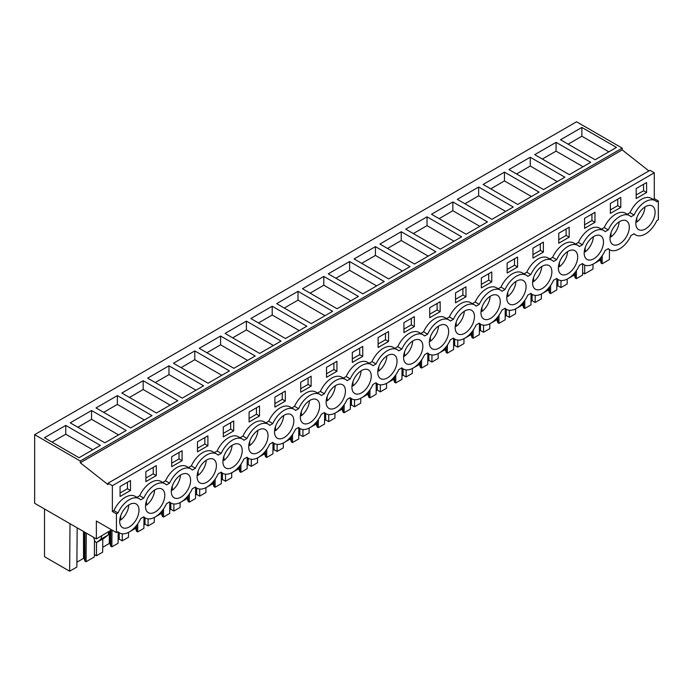 <?xml version="1.0" encoding="UTF-8"?>
<svg xmlns="http://www.w3.org/2000/svg" width="693" height="693" viewBox="0 0 693 693"><rect width="100%" height="100%" fill="white"/><g stroke="black" fill="none" stroke-linecap="round" stroke-linejoin="round"><path stroke-width="1.04" d="M648.899 170.946L622.21 149.896L622.21 148.137L576.567 121.786L34.65 434.658L34.65 503.291L96.37 538.92L96.37 521.032L116.433 532.614L116.433 513.842L117.975 512.959A19.759 11.409 -60 0 1 139.215 498.674A19.759 11.409 -60 0 1 140.696 499.835L143.78 498.059A19.759 11.409 -60 0 1 165.021 483.775A19.759 11.409 -60 0 1 166.502 484.935L169.586 483.16A19.759 11.409 -60 0 1 190.826 468.875A19.759 11.409 -60 0 1 192.308 470.036L195.391 468.26A19.759 11.409 -60 0 1 216.632 453.976A19.759 11.409 -60 0 1 218.113 455.136L221.197 453.361A19.759 11.409 -60 0 1 242.437 439.076A19.759 11.409 -60 0 1 243.919 440.246L247.003 438.461A19.759 11.409 -60 0 1 268.243 424.177A19.759 11.409 -60 0 1 269.724 425.346L272.808 423.562A19.759 11.409 -60 0 1 294.049 409.277A19.759 11.409 -60 0 1 295.53 410.447L298.614 408.662A19.759 11.409 -60 0 1 319.854 394.378A19.759 11.409 -60 0 1 321.335 395.547L324.419 393.763A19.759 11.409 -60 0 1 345.66 379.487A19.759 11.409 -60 0 1 347.141 380.648L350.225 378.872A19.759 11.409 -60 0 1 371.465 364.587A19.759 11.409 -60 0 1 372.947 365.748L376.03 363.972A19.759 11.409 -60 0 1 397.271 349.688A19.759 11.409 -60 0 1 398.752 350.849L401.836 349.073A19.759 11.409 -60 0 1 423.076 334.788A19.759 11.409 -60 0 1 424.558 335.949L427.642 334.173A19.759 11.409 -60 0 1 448.882 319.889A19.759 11.409 -60 0 1 450.363 321.05L453.447 319.274A19.759 11.409 -60 0 1 474.688 304.989A19.759 11.409 -60 0 1 476.169 306.15L479.253 304.374A19.759 11.409 -60 0 1 500.493 290.09A19.759 11.409 -60 0 1 501.975 291.259L505.058 289.475A19.759 11.409 -60 0 1 526.299 275.19A19.759 11.409 -60 0 1 527.78 276.36L530.864 274.575A19.759 11.409 -60 0 1 552.104 260.291A19.759 11.409 -60 0 1 553.586 261.46L556.67 259.676A19.759 11.409 -60 0 1 577.91 245.391A19.759 11.409 -60 0 1 579.391 246.561L582.475 244.776A19.759 11.409 -60 0 1 603.716 230.5A19.759 11.409 -60 0 1 605.197 231.661L608.281 229.885A19.759 11.409 -60 0 1 629.521 215.601A19.759 11.409 -60 0 1 631.002 216.762L634.086 214.986A19.759 11.409 -60 0 1 655.327 200.701A19.759 11.409 -60 0 1 656.808 201.862L658.35 200.97L658.35 219.742L656.808 220.634A19.759 11.409 -60 0 1 635.568 234.918A19.759 11.409 -60 0 1 634.086 233.749L631.002 235.533A19.759 11.409 -60 0 1 609.762 249.818A19.759 11.409 -60 0 1 608.281 248.648L605.197 250.433A19.759 11.409 -60 0 1 583.956 264.717A19.759 11.409 -60 0 1 582.475 263.548L579.391 265.332A19.759 11.409 -60 0 1 558.151 279.617A19.759 11.409 -60 0 1 556.67 278.447L553.586 280.232A19.759 11.409 -60 0 1 532.345 294.508A19.759 11.409 -60 0 1 530.864 293.347L527.78 295.123A19.759 11.409 -60 0 1 506.54 309.407A19.759 11.409 -60 0 1 505.058 308.246L501.975 310.022A19.759 11.409 -60 0 1 480.734 324.307A19.759 11.409 -60 0 1 479.253 323.146L476.169 324.922A19.759 11.409 -60 0 1 454.929 339.206A19.759 11.409 -60 0 1 453.447 338.045L450.363 339.821A19.759 11.409 -60 0 1 429.123 354.106A19.759 11.409 -60 0 1 427.642 352.945L424.558 354.721A19.759 11.409 -60 0 1 403.317 369.005A19.759 11.409 -60 0 1 401.836 367.844L398.752 369.62A19.759 11.409 -60 0 1 377.512 383.905A19.759 11.409 -60 0 1 376.03 382.735L372.947 384.52A19.759 11.409 -60 0 1 351.706 398.804A19.759 11.409 -60 0 1 350.225 397.635L347.141 399.419A19.759 11.409 -60 0 1 325.901 413.704A19.759 11.409 -60 0 1 324.419 412.534L321.335 414.319A19.759 11.409 -60 0 1 300.095 428.603A19.759 11.409 -60 0 1 298.614 427.434L295.53 429.218A19.759 11.409 -60 0 1 274.289 443.503A19.759 11.409 -60 0 1 272.808 442.333L269.724 444.118A19.759 11.409 -60 0 1 248.484 458.394A19.759 11.409 -60 0 1 247.003 457.233L243.919 459.009A19.759 11.409 -60 0 1 222.678 473.293A19.759 11.409 -60 0 1 221.197 472.132L218.113 473.908A19.759 11.409 -60 0 1 196.873 488.193A19.759 11.409 -60 0 1 195.391 487.032L192.308 488.808A19.759 11.409 -60 0 1 171.067 503.092A19.759 11.409 -60 0 1 169.586 501.931L166.502 503.707A19.759 11.409 -60 0 1 145.261 517.992A19.759 11.409 -60 0 1 143.78 516.831L140.696 518.607A19.759 11.409 -60 0 1 119.456 532.891A19.759 11.409 -60 0 1 117.975 531.73L116.433 532.614M622.21 149.896L80.293 462.768L108.056 484.658L108.056 483.194L649.965 170.322L654.287 172.817L654.287 198.631L658.35 200.97M111.608 529.833L96.37 538.92M622.21 148.137L80.293 461.01L34.65 434.658M581.869 127.443L560.533 139.761L595.148 159.745L616.484 147.427L581.869 127.443L581.869 136.235L608.861 151.828M143.174 380.717L121.838 393.035L156.453 413.019L177.789 400.701L143.174 380.717L143.174 389.518L170.175 405.102M117.368 395.616L151.984 415.601L130.648 427.919L96.032 407.934L117.368 395.616L117.368 404.417L144.369 420.001M427.035 216.831L461.651 236.815L440.315 249.133L405.7 229.149L427.035 216.831L427.035 225.632L454.028 241.216M452.841 201.932L431.505 214.25L466.12 234.234L487.456 221.916L452.841 201.932L452.841 210.733L479.833 226.316M375.424 246.63L354.088 258.948L388.704 278.933L410.039 266.614L375.424 246.63L375.424 255.431L402.425 271.015M401.23 231.731L379.894 244.049L414.509 264.033L435.845 251.715L401.23 231.731L401.23 240.532L428.231 256.115M530.258 157.242L564.873 177.226L543.537 189.544L508.922 169.56L530.258 157.242L530.258 166.034L557.25 181.618M556.063 142.342L534.727 154.66L569.343 174.645L590.679 162.327L556.063 142.342L556.063 151.135L583.056 166.718M478.646 187.032L457.311 199.35L491.926 219.334L513.262 207.016L478.646 187.032L478.646 195.833L505.639 211.417M504.452 172.133L539.067 192.117L517.732 204.435L483.116 184.451L504.452 172.133L504.452 180.934L531.444 196.517M220.591 336.018L255.206 356.003L233.87 368.321L199.255 348.336L220.591 336.018L220.591 344.819L247.592 360.403M246.396 321.119L281.011 341.103L259.676 353.421L225.06 333.437L246.396 321.119L246.396 329.92L273.397 345.504M168.979 365.817L203.595 385.802L182.259 398.12L147.644 378.135L168.979 365.817L168.979 374.618L195.98 390.202M194.785 350.918L173.449 363.236L208.065 383.22L229.4 370.902L194.785 350.918L194.785 359.719L221.786 375.303M323.813 276.429L302.477 288.747L337.093 308.731L358.428 296.413L323.813 276.429L323.813 285.221L350.814 300.814M349.618 261.53L328.283 273.848L362.898 293.832L384.234 281.514L349.618 261.53L349.618 270.331L376.62 285.914M272.202 306.228L250.866 318.546L285.481 338.531L306.817 326.212L272.202 306.228L272.202 315.02L299.203 330.604M298.007 291.329L332.623 311.313L311.287 323.631L276.672 303.647L298.007 291.329L298.007 300.121L325.008 315.713M91.563 410.516L70.227 422.834L104.842 442.818L126.178 430.5L91.563 410.516L91.563 419.317L118.564 434.901M65.757 425.415L100.372 445.4L79.037 457.718L44.421 437.733L65.757 425.415L65.757 434.208L92.758 449.8M80.293 462.768L80.293 461.01M108.056 483.194L112.37 485.689L112.37 511.503L113.912 510.611A19.759 11.409 -60 0 1 135.152 496.327L139.215 498.674M654.287 172.817L112.37 485.689M165.021 483.775L160.958 481.427A19.759 11.409 -60 0 0 139.717 495.712L136.902 497.34M190.826 468.875L186.763 466.528A19.759 11.409 -60 0 0 165.523 480.812L162.708 482.441M216.632 453.976L212.569 451.628A19.759 11.409 -60 0 0 191.329 465.913L188.513 467.541M242.437 439.076L238.375 436.729A19.759 11.409 -60 0 0 217.134 451.013L214.319 452.642M268.243 424.177L264.18 421.829A19.759 11.409 -60 0 0 242.94 436.114L240.124 437.742M294.049 409.277L289.986 406.938A19.759 11.409 -60 0 0 268.745 421.214L265.93 422.843M319.854 394.378L315.791 392.039A19.759 11.409 -60 0 0 294.551 406.315L291.736 407.943M345.66 379.487L341.597 377.139A19.759 11.409 -60 0 0 320.357 391.424L317.541 393.044M371.465 364.587L367.403 362.24A19.759 11.409 -60 0 0 346.162 376.524L343.347 378.144M397.271 349.688L393.208 347.34A19.759 11.409 -60 0 0 371.968 361.625L369.152 363.245M423.076 334.788L419.014 332.441A19.759 11.409 -60 0 0 397.773 346.725L394.958 348.354M448.882 319.889L444.819 317.541A19.759 11.409 -60 0 0 423.579 331.826L420.764 333.454M474.688 304.989L470.625 302.642A19.759 11.409 -60 0 0 449.385 316.926L446.569 318.555M500.493 290.09L496.431 287.742A19.759 11.409 -60 0 0 475.19 302.027L472.375 303.655M526.299 275.19L522.236 272.843A19.759 11.409 -60 0 0 500.996 287.127L498.18 288.756M552.104 260.291L548.042 257.943A19.759 11.409 -60 0 0 526.801 272.228L523.986 273.856M577.91 245.391L573.847 243.052A19.759 11.409 -60 0 0 552.607 257.328L549.792 258.957M603.716 230.5L599.653 228.153A19.759 11.409 -60 0 0 578.412 242.437L575.597 244.057M629.521 215.601L625.458 213.253A19.759 11.409 -60 0 0 604.218 227.538L601.403 229.158M655.327 200.701L651.264 198.354A19.759 11.409 -60 0 0 630.024 212.638L627.208 214.258M654.287 198.631L653.014 199.367M646.586 192.515L636.174 198.527L636.174 188.557L646.586 182.545L646.586 192.515L643.546 190.757L636.174 195.002M558.757 233.246L569.17 227.235L569.17 237.205L558.757 243.217L558.757 233.246M517.567 267.004L517.567 257.034L507.146 263.045L507.146 273.016L517.567 267.004L514.518 265.246L507.146 269.499M481.34 277.945L491.761 271.933L491.761 281.904L481.34 287.916L481.34 277.945M259.511 415.991L249.09 422.002L249.09 412.032L259.511 406.02L259.511 415.991L256.462 414.232L249.09 418.485M145.876 471.63L156.289 465.618L156.289 475.589L145.876 481.6L145.876 471.63M207.9 445.79L207.9 435.819L197.488 441.831L197.488 451.801L207.9 445.79L204.851 444.031L197.488 448.284M233.706 430.89L233.706 420.92L223.293 426.931L223.293 436.902L233.706 430.89L230.656 429.132L223.293 433.385M543.373 252.105L532.952 258.117L532.952 248.146L543.373 242.134L543.373 252.105L540.323 250.346L532.952 254.6M465.956 296.803L455.535 302.815L455.535 292.844L465.956 286.833L465.956 296.803L462.907 295.045L455.535 299.298M429.729 307.744L440.15 301.732L440.15 311.703L429.729 317.715L429.729 307.744M336.928 371.292L336.928 361.322L326.507 367.333L326.507 377.313L336.928 371.292L333.879 369.534L326.507 373.787M388.539 341.502L388.539 331.531L378.118 337.543L378.118 347.514L388.539 341.502L385.49 339.743L378.118 343.988M403.924 322.643L414.345 316.632L414.345 326.602L403.924 332.614L403.924 322.643M362.734 356.401L352.313 362.413L352.313 352.442L362.734 346.422L362.734 356.401L359.684 354.634L352.313 358.887M311.122 386.192L311.122 376.221L300.701 382.233L300.701 392.203L311.122 386.192L308.073 384.433L300.701 388.686M594.975 222.306L594.975 212.335L584.563 218.347L584.563 228.326L594.975 222.306L591.935 220.547L584.563 224.801M610.368 203.447L620.781 197.436L620.781 207.415L610.368 213.427L610.368 203.447M182.094 460.689L182.094 450.719L171.682 456.73L171.682 466.701L182.094 460.689L179.045 458.931L171.682 463.184M274.896 397.132L285.317 391.121L285.317 401.091L274.896 407.103L274.896 397.132M130.483 490.488L130.483 480.518L120.071 486.529L120.071 496.5L130.483 490.488L127.434 488.73L120.071 492.974M637.846 229.062A13.652 7.883 -60 0 1 639.05 213.149A13.652 7.883 -60 0 1 652.269 205.986A13.652 7.883 -60 0 1 653.049 206.557A13.652 7.883 -60 0 1 651.844 222.462A13.652 7.883 -60 0 1 638.625 229.626A13.652 7.883 -60 0 1 637.846 229.062M162.751 489.63A13.652 7.883 -60 0 1 161.538 505.535A13.652 7.883 -60 0 1 148.319 512.707A13.652 7.883 -60 0 1 147.54 512.136A13.652 7.883 -60 0 1 148.744 496.231A13.652 7.883 -60 0 1 161.971 489.059A13.652 7.883 -60 0 1 162.751 489.63M457.207 333.35A13.652 7.883 -60 0 1 458.411 317.446A13.652 7.883 -60 0 1 471.63 310.282A13.652 7.883 -60 0 1 472.418 310.845A13.652 7.883 -60 0 1 471.205 326.749A13.652 7.883 -60 0 1 457.986 333.922A13.652 7.883 -60 0 1 457.207 333.35M199.151 482.337A13.652 7.883 -60 0 1 200.355 466.432A13.652 7.883 -60 0 1 213.583 459.268A13.652 7.883 -60 0 1 214.362 459.831A13.652 7.883 -60 0 1 213.149 475.736A13.652 7.883 -60 0 1 199.93 482.908A13.652 7.883 -60 0 1 199.151 482.337M483.012 318.451A13.652 7.883 -60 0 1 484.216 302.546A13.652 7.883 -60 0 1 497.435 295.383A13.652 7.883 -60 0 1 498.224 295.946A13.652 7.883 -60 0 1 497.011 311.859A13.652 7.883 -60 0 1 483.792 319.023A13.652 7.883 -60 0 1 483.012 318.451M173.345 497.236A13.652 7.883 -60 0 1 174.549 481.332A13.652 7.883 -60 0 1 187.777 474.159A13.652 7.883 -60 0 1 188.557 474.731A13.652 7.883 -60 0 1 187.344 490.635A13.652 7.883 -60 0 1 174.125 497.808A13.652 7.883 -60 0 1 173.345 497.236M446.613 325.745A13.652 7.883 -60 0 1 445.4 341.649A13.652 7.883 -60 0 1 432.181 348.822A13.652 7.883 -60 0 1 431.401 348.25A13.652 7.883 -60 0 1 432.605 332.345A13.652 7.883 -60 0 1 445.824 325.173A13.652 7.883 -60 0 1 446.613 325.745M560.429 273.752A13.652 7.883 -60 0 1 561.633 257.848A13.652 7.883 -60 0 1 574.852 250.684A13.652 7.883 -60 0 1 575.64 251.256A13.652 7.883 -60 0 1 574.428 267.16A13.652 7.883 -60 0 1 561.209 274.324A13.652 7.883 -60 0 1 560.429 273.752M586.235 258.861A13.652 7.883 -60 0 1 587.439 242.948A13.652 7.883 -60 0 1 600.658 235.785A13.652 7.883 -60 0 1 601.446 236.356A13.652 7.883 -60 0 1 600.233 252.261A13.652 7.883 -60 0 1 587.014 259.425A13.652 7.883 -60 0 1 586.235 258.861M549.835 266.147A13.652 7.883 -60 0 1 548.622 282.06A13.652 7.883 -60 0 1 535.403 289.224A13.652 7.883 -60 0 1 534.624 288.652A13.652 7.883 -60 0 1 535.828 272.747A13.652 7.883 -60 0 1 549.047 265.584A13.652 7.883 -60 0 1 549.835 266.147M524.029 281.046A13.652 7.883 -60 0 1 522.817 296.959A13.652 7.883 -60 0 1 509.598 304.123A13.652 7.883 -60 0 1 508.818 303.551A13.652 7.883 -60 0 1 510.022 287.647A13.652 7.883 -60 0 1 523.241 280.483A13.652 7.883 -60 0 1 524.029 281.046M317.585 400.242A13.652 7.883 -60 0 1 316.372 416.146A13.652 7.883 -60 0 1 303.153 423.31A13.652 7.883 -60 0 1 302.373 422.747A13.652 7.883 -60 0 1 303.577 406.834A13.652 7.883 -60 0 1 316.805 399.67A13.652 7.883 -60 0 1 317.585 400.242M291.779 415.133A13.652 7.883 -60 0 1 290.566 431.046A13.652 7.883 -60 0 1 277.347 438.21A13.652 7.883 -60 0 1 276.568 437.638A13.652 7.883 -60 0 1 277.772 421.734A13.652 7.883 -60 0 1 290.999 414.57A13.652 7.883 -60 0 1 291.779 415.133M265.973 430.032A13.652 7.883 -60 0 1 264.761 445.945A13.652 7.883 -60 0 1 251.542 453.109A13.652 7.883 -60 0 1 250.762 452.538A13.652 7.883 -60 0 1 251.966 436.633A13.652 7.883 -60 0 1 265.194 429.469A13.652 7.883 -60 0 1 265.973 430.032M405.596 363.149A13.652 7.883 -60 0 1 406.8 347.245A13.652 7.883 -60 0 1 420.019 340.072A13.652 7.883 -60 0 1 420.807 340.644A13.652 7.883 -60 0 1 419.594 356.548A13.652 7.883 -60 0 1 406.375 363.721A13.652 7.883 -60 0 1 405.596 363.149M328.179 407.848A13.652 7.883 -60 0 1 329.383 391.935A13.652 7.883 -60 0 1 342.611 384.771A13.652 7.883 -60 0 1 343.39 385.343A13.652 7.883 -60 0 1 342.177 401.247A13.652 7.883 -60 0 1 328.958 408.411A13.652 7.883 -60 0 1 328.179 407.848M395.001 355.544A13.652 7.883 -60 0 1 393.789 371.448A13.652 7.883 -60 0 1 380.57 378.612A13.652 7.883 -60 0 1 379.79 378.049A13.652 7.883 -60 0 1 380.994 362.136A13.652 7.883 -60 0 1 394.213 354.972A13.652 7.883 -60 0 1 395.001 355.544M369.196 370.443A13.652 7.883 -60 0 1 367.983 386.347A13.652 7.883 -60 0 1 354.764 393.511A13.652 7.883 -60 0 1 353.984 392.948A13.652 7.883 -60 0 1 355.188 377.035A13.652 7.883 -60 0 1 368.407 369.871A13.652 7.883 -60 0 1 369.196 370.443M136.945 504.53A13.652 7.883 -60 0 1 135.733 520.434A13.652 7.883 -60 0 1 122.514 527.598A13.652 7.883 -60 0 1 121.734 527.035A13.652 7.883 -60 0 1 122.938 511.131A13.652 7.883 -60 0 1 136.166 503.958A13.652 7.883 -60 0 1 136.945 504.53M627.252 221.457A13.652 7.883 -60 0 1 626.039 237.361A13.652 7.883 -60 0 1 612.82 244.525A13.652 7.883 -60 0 1 612.04 243.962A13.652 7.883 -60 0 1 613.244 228.049A13.652 7.883 -60 0 1 626.463 220.885A13.652 7.883 -60 0 1 627.252 221.457M224.956 467.437A13.652 7.883 -60 0 1 226.161 451.533A13.652 7.883 -60 0 1 239.388 444.369A13.652 7.883 -60 0 1 240.168 444.932A13.652 7.883 -60 0 1 238.955 460.845A13.652 7.883 -60 0 1 225.736 468.009A13.652 7.883 -60 0 1 224.956 467.437M602.226 255.656L602.165 263.764L609.381 259.598L609.459 249.636M602.165 263.764L601.056 263.123L600.346 258.117M601.056 263.123L601.056 257.25M600.346 260.811L599.627 260.395L599.627 258.948M599.627 260.395L594.144 263.557M593.529 263.912L593.009 264.206L592.974 269.075L584.667 273.874L584.736 265.098M568.156 144.161L581.869 136.235M630.024 212.638L634.086 214.986M643.546 190.757L643.546 184.303M94.491 540.133L94.361 556.947L86.062 561.737L84.944 561.096L84.243 558.783L83.515 558.367L76.897 562.179M77.157 527.832L76.862 567.047L69.647 571.214L70.01 523.7M44.508 508.974L44.508 556.696L69.647 571.214M582.605 272.678L584.667 273.874M582.666 263.972L582.588 275.069L576.359 278.664L575.251 278.023L574.54 275.71L573.821 275.286L568.338 278.456M567.723 278.811L567.203 279.106M567.203 279.08L567.169 283.974L560.94 287.569L557.9 285.811L556.808 286.434M556.86 278.872L556.782 289.969L550.554 293.563L549.445 292.922L548.735 290.61L548.016 290.185L542.532 293.356M541.917 293.711L541.398 294.005M541.398 293.979L541.363 298.874L535.143 302.469L532.094 300.701L531.003 301.334M531.055 293.771L530.977 304.868L524.748 308.463L523.639 307.822L522.929 305.509L522.21 305.085L516.727 308.246M516.112 308.61L515.592 308.905M515.592 308.879L515.557 313.773L509.338 317.359L506.288 315.601L505.197 316.233M505.249 308.662L505.171 319.768L498.943 323.362L497.834 322.721L497.124 320.409L496.405 319.984L490.921 323.146M490.306 323.501L489.786 323.804M489.786 323.778L489.752 328.673L483.532 332.259L480.483 330.5L479.391 331.133M479.443 323.562L479.365 334.667L473.137 338.262L472.028 337.621L471.318 335.299L470.599 334.884L465.116 338.045M464.501 338.401L463.981 338.704M463.981 338.678L463.946 343.572L457.726 347.158L454.677 345.4L453.586 346.032M453.638 338.461L453.56 349.567L447.331 353.161L446.223 352.52L445.512 350.199L444.793 349.783L439.31 352.945M438.695 353.3L438.175 353.603M438.175 353.577L438.141 358.463L431.921 362.058L428.872 360.299L427.78 360.932M427.832 353.361L427.754 364.466L421.526 368.061L420.417 367.411L419.707 365.098L418.988 364.683L413.504 367.844M412.889 368.2L412.37 368.503M412.37 368.477L412.335 373.362L406.115 376.957L403.066 375.199L401.975 375.831M402.027 368.26L401.949 379.366L395.72 382.952L394.612 382.311L393.901 379.998L393.182 379.582L387.699 382.744M387.084 383.099L386.564 383.402M386.564 383.376L386.529 388.262L380.31 391.857L377.261 390.098L376.169 390.731M376.221 383.16L376.143 394.265L369.915 397.851L368.806 397.21L368.096 394.897L367.377 394.482L361.893 397.643M361.278 397.999L360.758 398.293M360.758 398.276L360.724 403.161L354.504 406.756L351.455 404.998L350.363 405.622M350.415 398.059L350.337 409.156L344.109 412.751L343 412.11L342.29 409.797L341.571 409.381L336.088 412.543M335.473 412.898L334.953 413.193M334.953 413.175L334.918 418.061L328.699 421.656L325.649 419.897L324.558 420.521M324.61 412.959L324.532 424.055L318.304 427.65L317.195 427.009L316.484 424.696L315.765 424.281L310.282 427.442M309.667 427.798L309.147 428.092M309.147 428.066L309.113 432.96L302.893 436.555L299.844 434.797L298.752 435.421M298.804 427.858L298.726 438.955L292.498 442.55L291.389 441.909L290.679 439.596L289.96 439.171L284.476 442.342M283.861 442.697L283.342 442.992M283.342 442.966L283.307 447.86L277.087 451.455L274.038 449.688L272.947 450.32M273.007 442.758L272.921 453.854L266.692 457.449L265.584 456.808L264.873 454.495L264.154 454.071L258.671 457.233M258.056 457.597L257.536 457.891M257.536 457.865L257.501 462.759L251.282 466.346L248.233 464.587L247.141 465.22M247.202 457.649L247.115 468.754L240.887 472.349L239.778 471.708L239.076 469.395L238.349 468.97L232.865 472.132M232.25 472.487L231.731 472.791M231.731 472.765L231.696 477.659L225.476 481.245L222.427 479.487L221.336 480.119M221.396 472.548L221.31 483.653L215.081 487.248L213.972 486.607L213.271 484.286L212.543 483.87L207.06 487.032M206.445 487.387L205.925 487.69M205.925 487.664L205.89 492.558L199.671 496.145L196.621 494.386L195.53 495.019M195.591 487.448L195.504 498.553L189.276 502.148L188.167 501.507L187.465 499.185L186.738 498.769L181.254 501.931M180.639 502.286L180.119 502.59M180.119 502.564L180.085 507.449L173.865 511.044L170.816 509.286L169.724 509.918M169.785 502.347L169.698 513.452L163.47 517.047L162.361 516.398L161.66 514.085L160.932 513.669L155.449 516.831M154.834 517.186L154.314 517.489M154.314 517.463L154.279 522.349L148.059 525.944L145.01 524.185L143.919 524.818M143.979 517.247L143.893 528.352L137.664 531.938L136.556 531.297L135.854 528.984L135.126 528.568L129.643 531.73M129.028 532.085L128.508 532.389M128.508 532.363L128.474 537.248L122.254 540.843L119.205 539.085L118.113 539.717M118.174 532.146L118.087 543.251L111.868 546.838L110.75 546.197L110.048 543.884L109.321 543.468L102.703 547.288M102.772 538.981L102.668 552.148L96.448 555.743L94.378 554.547M112.37 511.503L116.433 513.842M113.912 510.611L117.975 512.959M139.717 495.712L143.78 498.059M97.115 542.229L100.996 539.128L108.108 535.022L104.227 538.123L97.115 542.229A2.157 1.247 60 0 1 97.029 542.29A2.157 1.247 60 0 1 94.569 540.375L93.953 538.496A3.595 2.07 60 0 1 93.728 537.396M100.996 539.128L101.75 535.819M86.062 561.737L86.278 533.09M84.243 558.783L84.243 531.921M84.944 561.096L84.944 532.328M83.515 558.367L83.515 531.496M52.044 442.134L65.757 434.208M127.434 488.73L127.434 482.276M108.108 535.022L108.862 531.713M576.359 278.664L576.42 270.556M574.54 275.71L574.54 273.016M575.251 278.023L575.251 272.15M573.821 275.286L573.821 273.848M561.001 280.5L560.94 287.569M557.9 285.811L557.9 279.461M542.35 159.052L556.063 151.135M604.218 227.538L608.281 229.885M620.781 207.415L617.74 205.648L610.368 209.901M617.74 205.648L617.74 199.203M550.554 293.563L550.614 285.455M548.735 290.61L548.735 287.916M549.445 292.922L549.445 287.041M548.016 290.185L548.016 288.747M535.195 295.4L535.143 302.469M532.094 300.701L532.094 294.36M516.545 173.952L530.258 166.034M578.412 242.437L582.475 244.776M591.935 220.547L591.935 214.094M524.748 308.463L524.809 300.355M522.929 305.509L522.929 302.815M523.639 307.822L523.639 301.94M522.21 305.085L522.21 303.638M509.39 310.299L509.338 317.359M506.288 315.601L506.288 309.26M490.739 188.851L504.452 180.934M552.607 257.328L556.67 259.676M569.17 237.205L566.129 235.447L558.757 239.7M566.129 235.447L566.129 228.993M498.943 323.362L499.003 315.246M497.124 320.409L497.124 317.715M497.834 322.721L497.834 316.84M496.405 319.984L496.405 318.537M483.584 325.199L483.532 332.259M480.483 330.5L480.483 324.159M464.934 203.751L478.646 195.833M526.801 272.228L530.864 274.575M540.323 250.346L540.323 243.893M473.137 338.262L473.198 330.145M471.318 335.299L471.318 332.605M472.028 337.621L472.028 331.739M470.599 334.884L470.599 333.437M457.778 340.098L457.726 347.158M454.677 345.4L454.677 339.059M439.128 218.65L452.841 210.733M500.996 287.127L505.058 289.475M514.518 265.246L514.518 258.792M447.331 353.161L447.392 345.045M445.512 350.199L445.512 347.505M446.223 352.52L446.223 346.639M444.793 349.783L444.793 348.336M431.973 354.998L431.921 362.058M428.872 360.299L428.872 353.958M413.323 233.55L427.035 225.632M475.19 302.027L479.253 304.374M491.761 281.904L488.712 280.145L481.34 284.399M488.712 280.145L488.712 273.692M421.526 368.061L421.587 359.944M419.707 365.098L419.707 362.404M420.417 367.411L420.417 361.538M418.988 364.683L418.988 363.236M406.167 369.897L406.115 376.957M403.066 375.199L403.066 368.858M387.517 248.449L401.23 240.532M449.385 316.926L453.447 319.274M462.907 295.045L462.907 288.591M395.72 382.952L395.781 374.844M393.901 379.998L393.901 377.304M394.612 382.311L394.612 376.438M393.182 379.582L393.182 378.135M380.362 384.788L380.31 391.857M377.261 390.098L377.261 383.757M361.711 263.349L375.424 255.431M423.579 331.826L427.642 334.173M440.15 311.703L437.101 309.944L429.729 314.198M437.101 309.944L437.101 303.491M369.915 397.851L369.975 389.743M368.096 394.897L368.096 392.203M368.806 397.21L368.806 391.337M367.377 394.482L367.377 393.035M354.556 399.688L354.504 406.756M351.455 404.998L351.455 398.657M335.906 278.248L349.618 270.331M397.773 346.725L401.836 349.073M414.345 326.602L411.296 324.844L403.924 329.097M411.296 324.844L411.296 318.39M344.109 412.751L344.17 404.643M342.29 409.797L342.29 407.103M343 412.11L343 406.237M341.571 409.381L341.571 407.934M328.751 414.587L328.699 421.656M325.649 419.897L325.649 413.556M310.1 293.148L323.813 285.221M371.968 361.625L376.03 363.972M385.49 339.743L385.49 333.29M318.304 427.65L318.373 419.542M316.484 424.696L316.484 422.002M317.195 427.009L317.195 421.136M315.765 424.281L315.765 422.834M302.945 429.487L302.893 436.555M299.844 434.797L299.844 428.456M284.295 308.038L298.007 300.121M346.162 376.524L350.225 378.872M359.684 354.634L359.684 348.189M292.498 442.55L292.567 434.442M290.679 439.596L290.679 436.902M291.389 441.909L291.389 436.027M289.96 439.171L289.96 437.733M277.139 444.386L277.087 451.455M274.038 449.688L274.038 443.347M258.489 322.938L272.202 315.02M320.357 391.424L324.419 393.763M333.879 369.534L333.879 363.08M266.692 457.449L266.762 449.341M264.873 454.495L264.873 451.801M265.584 456.808L265.584 450.926M264.154 454.071L264.154 452.624M251.334 459.286L251.282 466.346M248.233 464.587L248.233 458.246M232.683 337.837L246.396 329.92M294.551 406.315L298.614 408.662M308.073 384.433L308.073 377.98M240.887 472.349L240.956 464.241M239.076 469.395L239.076 466.701M239.778 471.708L239.778 465.826M238.349 468.97L238.349 467.524M225.528 474.185L225.476 481.245M222.427 479.487L222.427 473.146M206.878 352.737L220.591 344.819M268.745 421.214L272.808 423.562M285.317 401.091L282.268 399.333L274.896 403.586M282.268 399.333L282.268 392.879M215.081 487.248L215.151 479.132M213.271 484.286L213.271 481.6M213.972 486.607L213.972 480.725M212.543 483.87L212.543 482.423M199.723 489.085L199.671 496.145M196.621 494.386L196.621 488.045M181.072 367.636L194.785 359.719M242.94 436.114L247.003 438.461M256.462 414.232L256.462 407.779M189.276 502.148L189.345 494.031M187.465 499.185L187.465 496.491M188.167 501.507L188.167 495.625M186.738 498.769L186.738 497.323M173.917 503.984L173.865 511.044M170.816 509.286L170.816 502.945M155.267 382.536L168.979 374.618M217.134 451.013L221.197 453.361M230.656 429.132L230.656 422.678M163.47 517.047L163.539 508.931M161.66 514.085L161.66 511.391M162.361 516.398L162.361 510.524M160.932 513.669L160.932 512.222M148.111 518.884L148.059 525.944M145.01 524.185L145.01 517.844M129.461 397.435L143.174 389.518M191.329 465.913L195.391 468.26M204.851 444.031L204.851 437.578M137.664 531.938L137.734 523.83M135.854 528.984L135.854 526.29M136.556 531.297L136.556 525.424M135.126 528.568L135.126 527.122M122.306 533.783L122.254 540.843M119.205 539.085L119.205 532.744M103.655 412.335L117.368 404.417M165.523 480.812L169.586 483.16M179.045 458.931L179.045 452.477M111.868 546.838L111.989 530.05M110.048 543.884L110.048 531.029M110.75 546.197L110.75 530.621M109.321 543.468L109.321 531.444M96.544 542.394L96.448 555.743M77.85 427.234L91.563 419.317M156.289 475.589L153.24 473.83L145.876 478.083M153.24 473.83L153.24 467.377M636.815 217.819L636.815 222.072A13.652 7.883 120 0 0 642.896 214.414A13.652 7.883 120 0 0 644.923 206.982M640.332 211.313L641.415 210.014M635.914 221.552L636.815 222.072M611.009 232.718L611.009 236.963A13.652 7.883 120 0 0 617.091 229.314A13.652 7.883 120 0 0 619.118 221.881M614.526 226.213L615.609 224.913M610.109 236.452L611.009 236.963M585.204 247.618L585.204 251.862A13.652 7.883 120 0 0 591.285 244.213A13.652 7.883 120 0 0 593.312 236.781M588.721 241.103L589.804 239.813M584.303 251.351L585.204 251.862M559.398 262.508L559.398 266.762A13.652 7.883 120 0 0 565.479 259.113A13.652 7.883 120 0 0 567.506 251.68M562.915 256.003L563.998 254.712M558.497 266.251L559.398 266.762M533.593 277.408L533.593 281.661A13.652 7.883 120 0 0 539.674 274.004A13.652 7.883 120 0 0 541.701 266.58M537.11 270.902L538.192 269.612M532.692 281.141L533.593 281.661M507.787 292.307L507.787 296.561A13.652 7.883 120 0 0 513.868 288.903A13.652 7.883 120 0 0 515.895 281.471M511.304 285.802L512.387 284.502M506.886 296.041L507.787 296.561M481.981 307.207L481.981 311.46A13.652 7.883 120 0 0 488.063 303.803A13.652 7.883 120 0 0 490.09 296.37M485.498 300.701L486.581 299.402M481.081 310.94L481.981 311.46M456.176 322.106L456.176 326.36A13.652 7.883 120 0 0 462.257 318.702A13.652 7.883 120 0 0 464.284 311.27M459.693 315.601L460.776 314.301M455.275 325.84L456.176 326.36M430.37 337.006L430.37 341.259A13.652 7.883 120 0 0 436.451 333.602A13.652 7.883 120 0 0 438.478 326.169M433.887 330.5L434.97 329.201M429.469 340.739L430.37 341.259M404.565 351.905L404.565 356.159A13.652 7.883 120 0 0 410.646 348.501A13.652 7.883 120 0 0 412.673 341.069M408.082 345.4L409.165 344.1M403.664 355.639L404.565 356.159M378.759 366.805L378.759 371.058A13.652 7.883 120 0 0 384.84 363.401A13.652 7.883 120 0 0 386.867 355.968M382.276 360.299L383.359 359M377.858 370.538L378.759 371.058M352.954 381.704L352.954 385.949A13.652 7.883 120 0 0 359.035 378.3A13.652 7.883 120 0 0 361.062 370.868M356.471 375.199L357.553 373.899M352.053 385.438L352.954 385.949M327.148 396.604L327.148 400.849A13.652 7.883 120 0 0 333.229 393.2A13.652 7.883 120 0 0 335.256 385.767M330.665 390.098L331.748 388.799M326.247 400.337L327.148 400.849M301.342 411.503L301.342 415.748A13.652 7.883 120 0 0 307.423 408.099A13.652 7.883 120 0 0 309.45 400.667M304.859 404.989L305.942 403.698M300.441 415.237L301.342 415.748M275.537 426.394L275.537 430.648A13.652 7.883 120 0 0 281.618 422.99A13.652 7.883 120 0 0 283.645 415.566M279.054 419.889L280.137 418.598M274.636 430.136L275.537 430.648M249.731 441.294L249.731 445.547A13.652 7.883 120 0 0 255.812 437.889A13.652 7.883 120 0 0 257.839 430.457M253.248 434.788L254.331 433.489M248.83 445.027L249.731 445.547M223.926 456.193L223.926 460.447A13.652 7.883 120 0 0 230.007 452.789A13.652 7.883 120 0 0 232.034 445.356M227.443 449.688L228.525 448.388M223.033 459.927L223.926 460.447M198.12 471.093L198.12 475.346A13.652 7.883 120 0 0 204.201 467.688A13.652 7.883 120 0 0 206.228 460.256M201.637 464.587L202.72 463.288M197.228 474.826L198.12 475.346M172.314 485.992L172.314 490.246A13.652 7.883 120 0 0 178.396 482.588A13.652 7.883 120 0 0 180.423 475.155M175.831 479.487L176.914 478.187M171.422 489.726L172.314 490.246M146.509 500.892L146.509 505.145A13.652 7.883 120 0 0 152.59 497.487A13.652 7.883 120 0 0 154.617 490.055M150.026 494.386L151.109 493.087M145.617 504.625L146.509 505.145M120.703 515.791L120.703 520.045A13.652 7.883 120 0 0 126.784 512.387A13.652 7.883 120 0 0 128.811 504.954M124.22 509.286L125.303 507.986M119.811 519.525L120.703 520.045M633.818 233.905L635.568 234.918M117.706 531.877L119.456 532.891M97.029 542.29L104.141 538.184M608.012 248.804L609.762 249.818M582.207 263.704L583.956 264.717M556.401 278.603L558.151 279.617M530.595 293.503L532.345 294.508M504.79 308.402L506.54 309.407M478.984 323.302L480.734 324.307M453.179 338.201L454.929 339.206M427.373 353.092L429.123 354.106M401.568 367.992L403.317 369.005M375.762 382.891L377.512 383.905M349.956 397.791L351.706 398.804M324.151 412.69L325.901 413.704M298.345 427.59L300.095 428.603M272.54 442.489L274.289 443.503M246.734 457.389L248.484 458.394M220.928 472.288L222.678 473.293M195.123 487.188L196.873 488.193M169.317 502.079L171.067 503.092M143.512 516.978L145.261 517.992"/></g></svg>

